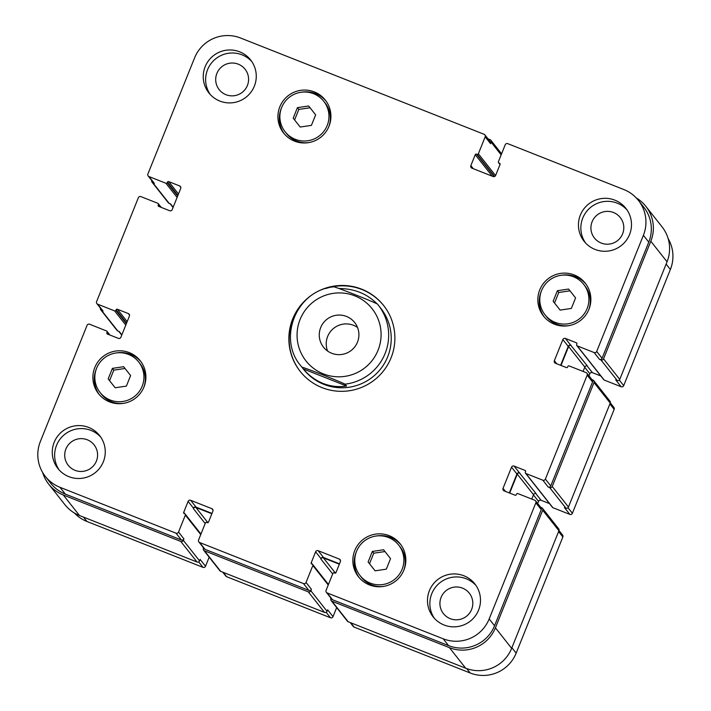 <?xml version="1.0" encoding="UTF-8"?>
<svg xmlns="http://www.w3.org/2000/svg" width="711" height="711" viewBox="0 0 711 711"><rect width="100%" height="100%" fill="white"/><g stroke="black" fill="none" stroke-linecap="round" stroke-linejoin="round"><path stroke-width="1.07" d="M383.727 305.65A53.147 52.792 -38.3 0 0 326.029 288.444M296.949 311.4A53.147 52.792 -38.3 0 0 300.3 371.515M334.099 286.8C296.105 290.079 277.21 338.765 300.957 365.996L303.535 369.258A49.21 48.881 -38.3 0 0 381.407 367.942A49.21 48.881 -38.3 0 0 380.776 308.272L378.208 305.01A49.21 48.881 -38.3 0 0 377.337 303.944C367.543 299.42 342.373 289.466 334.081 286.835M322.083 387.637A53.147 52.792 141.7 0 1 309.161 296.967A53.147 52.792 141.7 0 1 384.26 369.916A53.147 52.792 141.7 0 1 322.083 387.637M357.535 327.478A19.89 19.766 -38.3 0 0 327.611 351.11M346.488 316.439A19.89 19.766 141.7 0 1 351.323 350.372A19.89 19.766 141.7 0 1 323.212 323.07A19.89 19.766 141.7 0 1 346.488 316.439M339.209 288.533C354.407 288.675 366.974 293.723 376.901 303.677M303.286 368.902L301.828 367.063C310.129 369.693 335.299 379.647 345.084 384.162L346.541 386.011L303.286 368.902C308.867 375.541 315.48 380.385 323.132 383.46C330.802 386.446 338.605 387.299 346.541 386.011M350.221 622.56L353.34 626.515A1.964 1.955 -38.3 0 0 354.149 627.111L470.184 672.988A35.434 35.195 -38.3 0 0 516.159 653.133L562.854 536.983A1.964 1.955 -38.3 0 0 562.579 535.045L558.997 530.513M222.721 572.151L225.84 576.106A1.964 1.955 -38.3 0 0 226.649 576.71L330.473 617.752A1.964 1.955 -38.3 0 0 333.032 616.65L336.667 607.594M74.433 513.031A35.434 35.195 -38.3 0 0 86.946 521.474L202.973 567.342A1.964 1.955 -38.3 0 0 205.523 566.24L209.167 557.184M576.799 345.564A0.987 0.978 -38.3 0 0 577.208 345.866L594.147 352.558A1.964 1.955 -38.3 0 0 596.698 351.456L643.393 235.314A35.434 35.195 -38.3 0 0 623.796 189.526L507.77 143.658A1.964 1.955 -38.3 0 0 505.219 144.76L498.402 161.717A0.987 0.978 -38.3 0 0 498.944 162.988L499.486 163.201A0.987 0.978 141.7 0 1 500.029 164.472L495.638 175.413A1.964 1.955 141.7 0 1 493.078 176.524L471.953 168.169A1.964 1.955 141.7 0 1 470.86 165.619L475.259 154.678A0.987 0.978 141.7 0 1 476.539 154.127L477.081 154.349A0.987 0.978 -38.3 0 0 478.361 153.798L485.178 136.841A1.964 1.955 -38.3 0 0 484.093 134.29L240.558 38.012A35.434 35.195 -38.3 0 0 194.583 57.867L147.888 174.017A1.964 1.955 -38.3 0 0 148.981 176.559L165.921 183.26A0.987 0.978 -38.3 0 0 167.192 182.709L167.414 182.158A0.987 0.978 141.7 0 1 168.694 181.607L179.616 185.927A1.964 1.955 141.7 0 1 180.71 188.468L172.204 209.621A1.964 1.955 141.7 0 1 169.653 210.723L158.722 206.403A0.987 0.978 141.7 0 1 158.18 205.132L158.402 204.59A0.987 0.978 -38.3 0 0 157.851 203.31L140.911 196.618A1.964 1.955 -38.3 0 0 138.361 197.72L96.58 301.651A1.964 1.955 -38.3 0 0 97.665 304.192L114.604 310.894A0.987 0.978 -38.3 0 0 115.884 310.343L116.106 309.792A0.987 0.978 141.7 0 1 117.386 309.241L128.309 313.56A1.964 1.955 141.7 0 1 129.402 316.102L120.897 337.254A1.964 1.955 141.7 0 1 118.346 338.356L107.414 334.037A0.987 0.978 141.7 0 1 106.872 332.766L107.085 332.224A0.987 0.978 -38.3 0 0 106.543 330.953L89.604 324.252A1.964 1.955 -38.3 0 0 87.053 325.354L40.358 441.504A35.434 35.195 -38.3 0 0 59.955 487.284L175.981 533.161A1.964 1.955 -38.3 0 0 178.532 532.05L185.349 515.093A0.987 0.978 -38.3 0 0 184.807 513.822L184.265 513.609A0.987 0.978 141.7 0 1 183.714 512.338L188.113 501.397A1.964 1.955 141.7 0 1 190.672 500.295L211.798 508.649A1.964 1.955 141.7 0 1 212.891 511.191L208.492 522.132A0.987 0.978 141.7 0 1 207.212 522.683L206.67 522.469A0.987 0.978 -38.3 0 0 205.39 523.02L198.573 539.978A1.964 1.955 -38.3 0 0 199.658 542.52L303.481 583.571A1.964 1.955 -38.3 0 0 306.041 582.46L312.858 565.503A0.987 0.978 -38.3 0 0 312.307 564.232L311.765 564.019A0.987 0.978 141.7 0 1 311.222 562.748L315.622 551.807A1.964 1.955 141.7 0 1 318.173 550.705L339.298 559.059A1.964 1.955 141.7 0 1 340.391 561.601L335.992 572.542A0.987 0.978 141.7 0 1 334.712 573.093L334.17 572.879A0.987 0.978 -38.3 0 0 332.89 573.43L326.073 590.388A1.964 1.955 -38.3 0 0 327.167 592.93L443.193 638.798A35.434 35.195 -38.3 0 0 489.168 618.943L535.863 502.793A1.964 1.955 -38.3 0 0 534.77 500.251L517.83 493.558A0.987 0.978 -38.3 0 0 516.559 494.109L516.337 494.652A0.987 0.978 141.7 0 1 515.057 495.203L504.126 490.883A1.964 1.955 141.7 0 1 503.041 488.341L511.547 467.189A1.964 1.955 141.7 0 1 514.097 466.087L525.029 470.406A0.987 0.978 141.7 0 1 525.571 471.677L525.349 472.228A0.987 0.978 -38.3 0 0 525.9 473.499L542.84 480.201A1.964 1.955 -38.3 0 0 545.39 479.09L587.17 375.159A1.964 1.955 -38.3 0 0 586.077 372.617L569.138 365.925A0.987 0.978 -38.3 0 0 567.867 366.476L567.645 367.018A0.987 0.978 141.7 0 1 566.365 367.569L555.442 363.25A1.964 1.955 141.7 0 1 554.349 360.708L562.854 339.556A1.964 1.955 141.7 0 1 565.405 338.454L576.337 342.773A0.987 0.978 141.7 0 1 576.879 344.044L576.657 344.595A0.987 0.978 -38.3 0 0 576.799 345.564L603.79 379.745A0.987 0.978 -38.3 0 0 604.199 380.047L621.138 386.748A1.964 1.955 -38.3 0 0 623.689 385.646L670.375 269.496A35.434 35.195 -38.3 0 0 668.136 238.585M588.984 375.87L589.846 373.746A1.964 1.955 141.7 0 1 592.396 372.644L600.795 375.959M525.491 473.197L552.483 507.387A0.987 0.978 -38.3 0 0 552.882 507.69L569.822 514.382A1.964 1.955 -38.3 0 0 572.382 513.28L614.162 409.349A1.964 1.955 -38.3 0 0 613.886 407.412L610.305 402.879M537.676 503.504L538.538 501.379A1.964 1.955 141.7 0 1 541.089 500.277L549.487 503.592M310.049 107.752L298.824 109.414L294.594 119.946L300.184 127.038L293.199 118.177L297.429 107.645L308.654 105.983L315.64 114.844L311.409 125.376L300.184 127.038M297.429 107.645L298.824 109.414M293.199 118.177L294.594 119.946M125.02 368.476L113.796 370.138L109.565 380.669L115.164 387.762L108.17 378.901L112.4 368.369L123.625 366.707L130.62 375.568L126.38 386.1L115.164 387.762M112.4 368.369L113.796 370.138M108.17 378.901L109.565 380.669M384.962 551.549L373.737 553.211L369.507 563.734L375.097 570.826L368.111 561.966L372.342 551.443L383.567 549.772L390.552 558.642L386.322 569.164L375.097 570.826M372.342 551.443L373.737 553.211M368.111 561.966L369.507 563.734M569.991 290.826L558.766 292.488L554.536 303.01L560.126 310.103L553.131 301.242L557.371 290.719L568.587 289.048L575.581 297.918L571.351 308.441L560.126 310.103M557.371 290.719L558.766 292.488M553.131 301.242L554.536 303.01M360.024 575.546A24.601 24.441 -38.3 0 0 394.481 579.483A24.601 24.441 -38.3 0 0 388.49 537.507A24.601 24.441 -38.3 0 0 360.024 575.546L361.419 577.323A24.601 24.441 -38.3 0 0 383.664 586.388M403.697 570.569A24.601 24.441 -38.3 0 0 400.044 546.83L398.64 545.053M400.871 544.742A26.574 26.396 -38.3 0 0 376.403 535.996M356.362 551.807A26.574 26.396 -38.3 0 0 359.188 577.643M389.228 535.685A26.574 26.396 141.7 0 1 395.689 581.02A26.574 26.396 141.7 0 1 358.14 544.546A26.574 26.396 141.7 0 1 389.228 535.685M545.044 314.822A24.601 24.441 -38.3 0 0 579.501 318.768A24.601 24.441 -38.3 0 0 573.519 276.783A24.601 24.441 -38.3 0 0 545.044 314.822L546.448 316.599A24.601 24.441 -38.3 0 0 568.684 325.665M588.726 309.845A24.601 24.441 -38.3 0 0 585.064 286.106L583.669 284.329M585.891 284.018A26.574 26.396 -38.3 0 0 561.423 275.273M541.391 291.083A26.574 26.396 -38.3 0 0 544.217 316.919M574.257 274.961A26.574 26.396 141.7 0 1 580.718 320.297A26.574 26.396 141.7 0 1 543.16 283.822A26.574 26.396 141.7 0 1 574.257 274.961M285.111 131.757A24.601 24.441 -38.3 0 0 319.568 135.694A24.601 24.441 -38.3 0 0 313.578 93.719A24.601 24.441 -38.3 0 0 285.111 131.757L286.506 133.526A24.601 24.441 -38.3 0 0 308.752 142.591M328.784 126.771A24.601 24.441 -38.3 0 0 325.131 103.033L323.727 101.264M325.958 100.944A26.574 26.396 -38.3 0 0 301.491 92.199M281.449 108.019A26.574 26.396 -38.3 0 0 284.284 133.846M314.315 91.897A26.574 26.396 141.7 0 1 320.777 137.232A26.574 26.396 141.7 0 1 283.227 100.758A26.574 26.396 141.7 0 1 314.315 91.897M100.082 392.481A24.601 24.441 -38.3 0 0 134.539 396.418A24.601 24.441 -38.3 0 0 128.558 354.442A24.601 24.441 -38.3 0 0 100.082 392.481L101.477 394.25A24.601 24.441 -38.3 0 0 123.723 403.315M143.755 387.495A24.601 24.441 -38.3 0 0 140.103 363.756L138.707 361.988M140.929 361.668A26.574 26.396 -38.3 0 0 116.462 352.923M96.429 368.742A26.574 26.396 -38.3 0 0 99.256 394.569M129.286 352.62A26.574 26.396 141.7 0 1 135.748 397.956A26.574 26.396 141.7 0 1 98.198 361.481A26.574 26.396 141.7 0 1 129.286 352.62M88.662 427.427A26.574 26.396 141.7 0 1 95.123 472.753A26.574 26.396 141.7 0 1 57.573 436.278A26.574 26.396 141.7 0 1 88.662 427.427M463.883 575.768A26.574 26.396 141.7 0 1 470.344 621.103A26.574 26.396 141.7 0 1 432.795 584.629A26.574 26.396 141.7 0 1 463.883 575.768M614.882 200.164A26.574 26.396 141.7 0 1 621.343 245.499A26.574 26.396 141.7 0 1 583.784 209.016A26.574 26.396 141.7 0 1 614.882 200.164M239.66 51.814A26.574 26.396 141.7 0 1 246.122 97.149A26.574 26.396 141.7 0 1 208.563 60.675A26.574 26.396 141.7 0 1 239.66 51.814M100.758 437.123A26.574 26.396 -38.3 0 0 60.542 438.527A26.574 26.396 -38.3 0 0 59.155 469.962M75.002 470.318A16.486 16.38 -38.3 0 0 94.083 444.828A16.486 16.38 -38.3 0 0 70.993 442.198A16.486 16.38 -38.3 0 0 75.002 470.318M475.979 585.464A26.574 26.396 -38.3 0 0 435.763 586.877A26.574 26.396 -38.3 0 0 434.377 618.312M450.223 618.668A16.486 16.38 -38.3 0 0 469.304 593.178A16.486 16.38 -38.3 0 0 446.215 590.539A16.486 16.38 -38.3 0 0 450.223 618.668M626.978 209.861A26.574 26.396 -38.3 0 0 586.762 211.265A26.574 26.396 -38.3 0 0 585.366 242.709M601.222 243.064A16.486 16.38 -38.3 0 0 620.303 217.575A16.486 16.38 -38.3 0 0 597.213 214.935A16.486 16.38 -38.3 0 0 601.222 243.064M251.747 61.51A26.574 26.396 -38.3 0 0 211.54 62.923A26.574 26.396 -38.3 0 0 210.145 94.359M226 94.714A16.486 16.38 -38.3 0 0 245.082 69.225A16.486 16.38 -38.3 0 0 221.992 66.585A16.486 16.38 -38.3 0 0 226 94.714M535.587 500.855L540.964 507.672A1.964 1.955 141.7 0 1 541.249 509.618L494.554 625.76A35.434 35.195 141.7 0 1 448.579 645.624L332.544 599.746A1.964 1.955 141.7 0 1 331.735 599.142L326.349 592.325M531.766 499.06L533.517 494.705A1.964 1.955 141.7 0 1 536.067 493.603L519.483 472.904A1.964 1.955 -38.3 0 0 516.924 474.006L509.316 492.936M586.895 373.222L592.281 380.038A1.964 1.955 141.7 0 1 592.556 381.985L550.776 485.915A1.964 1.955 141.7 0 1 548.217 487.017L542.84 480.201M583.073 371.426L584.824 367.072A1.964 1.955 141.7 0 1 587.375 365.961L570.791 345.27A1.964 1.955 -38.3 0 0 568.24 346.373L560.632 365.303M638.416 200.395L643.793 207.212A35.434 35.195 141.7 0 1 648.77 242.131L602.084 358.282A1.964 1.955 141.7 0 1 599.524 359.384L594.147 352.558M484.902 134.894L490.288 141.72A1.964 1.955 141.7 0 1 490.563 143.658L485.178 136.841M152.901 182.807A1.964 1.955 141.7 0 1 152.092 182.203L168.311 202.751A1.964 1.955 -38.3 0 0 169.129 203.355L152.901 182.807L154.358 183.376A1.964 1.955 141.7 0 1 153.549 182.78L148.164 175.955M101.593 310.44A1.964 1.955 141.7 0 1 100.784 309.836L117.004 330.384A1.964 1.955 -38.3 0 0 117.822 330.988L101.593 310.44L103.051 311.018A1.964 1.955 141.7 0 1 102.242 310.414L96.856 303.588M183.331 540.333A1.964 1.955 141.7 0 1 180.781 541.435L63.297 494.989A35.434 35.195 141.7 0 1 48.677 484.12L64.897 504.668A35.434 35.195 -38.3 0 0 79.516 515.537L197 561.983A1.964 1.955 -38.3 0 0 199.551 560.881L183.331 540.333L183.918 538.876A1.964 1.955 141.7 0 1 181.367 539.978L65.341 494.101A35.434 35.195 141.7 0 1 50.721 483.24L45.335 476.423M211.994 513.413L196.049 507.112A1.964 1.955 -38.3 0 0 193.499 508.214L193.356 508.578A1.964 1.955 -38.3 0 1 195.907 507.476L211.842 513.777M310.831 590.743A1.964 1.955 141.7 0 1 308.281 591.845L204.457 550.794A1.964 1.955 141.7 0 1 203.648 550.19L219.868 570.737A1.964 1.955 -38.3 0 0 220.677 571.342L324.5 612.393A1.964 1.955 -38.3 0 0 327.06 611.291L310.831 590.743L311.418 589.286A1.964 1.955 141.7 0 1 308.867 590.388L205.044 549.336A1.964 1.955 141.7 0 1 204.235 548.732L198.849 541.915M339.494 563.823L323.558 557.522A1.964 1.955 -38.3 0 0 320.999 558.624L320.857 558.988A1.964 1.955 -38.3 0 1 323.407 557.886L339.351 564.187M636.309 197.969A35.434 35.195 141.7 0 1 650.814 241.251L603.541 358.851A1.964 1.955 141.7 0 1 600.982 359.962L599.524 359.384M571.155 345.413A1.964 1.955 -38.3 0 0 568.604 346.524L560.997 365.445M591.952 379.63L592.921 380.012A1.964 1.955 141.7 0 1 594.014 382.554L552.234 486.493A1.964 1.955 141.7 0 1 549.674 487.595L548.217 487.017M519.848 473.055A1.964 1.955 -38.3 0 0 517.288 474.157L509.68 493.078M540.644 507.263L541.613 507.645A1.964 1.955 141.7 0 1 542.706 510.196L495.425 627.795A35.434 35.195 141.7 0 1 449.441 647.659L331.957 601.204A1.964 1.955 141.7 0 1 330.873 598.662L331.033 598.262M203.648 550.19A1.964 1.955 141.7 0 1 203.373 548.252L203.533 547.852M48.677 484.12A35.434 35.195 141.7 0 1 42.607 472.415M100.784 309.836A1.964 1.955 141.7 0 1 100.429 308.121M488.022 138.849L490.057 139.658A1.964 1.955 141.7 0 1 491.15 142.2L490.563 143.658M152.092 182.203A1.964 1.955 141.7 0 1 151.745 180.487M117.822 330.988L119.279 331.566L121.865 334.845M199.551 560.881L200.138 559.424L205.523 566.24M327.06 611.291L327.647 609.834L333.032 616.65M331.148 600.599L347.368 621.147A1.964 1.955 -38.3 0 0 348.186 621.752L465.669 668.207A35.434 35.195 -38.3 0 0 511.644 648.343L558.926 530.744A1.964 1.955 -38.3 0 0 558.65 528.797L542.422 508.249M569.822 514.382L564.445 507.565L565.903 508.143A1.964 1.955 -38.3 0 0 568.453 507.032L610.234 403.101A1.964 1.955 -38.3 0 0 609.958 401.164L593.738 380.616M621.138 386.748L615.753 379.932L617.21 380.501A1.964 1.955 -38.3 0 0 619.761 379.398L667.042 261.799A35.434 35.195 -38.3 0 0 662.065 226.88L645.837 206.332M169.129 203.355L170.587 203.924L173.173 207.212M371.4 307.845A42.127 41.842 -38.3 0 0 305.126 310.369A42.127 41.842 -38.3 0 0 323.389 373.879A42.127 41.842 -38.3 0 0 371.4 307.845M300.957 365.996A49.21 48.881 -38.3 0 0 301.828 367.063M345.084 384.162A49.21 48.881 -38.3 0 0 378.208 305.01L377.337 303.935M448.579 645.624L443.193 638.798M494.554 625.76L489.168 618.943M541.249 509.618L535.863 502.793M505.468 491.417L503.041 488.341M516.924 474.006L511.547 467.189M519.483 472.904L514.097 466.087M550.776 485.915L545.39 479.09M592.556 381.985L587.17 375.159M556.775 363.783L554.349 360.708M568.24 346.373L562.854 339.556M570.791 345.27L565.405 338.454M602.084 358.282L596.698 351.456M648.77 242.131L643.393 235.314M473.286 168.694L470.86 165.619M154.358 183.376L148.981 176.559M180.834 187.464L179.616 185.927M103.051 311.018L97.665 304.192M129.526 315.097L128.309 313.56M65.341 494.101L59.955 487.284M181.367 539.978L175.981 533.161M183.918 538.876L178.532 532.05M196.049 507.112L190.672 500.295M193.499 508.214L188.113 501.397M213.007 510.178L211.798 508.649M205.044 549.336L199.658 542.52M308.867 590.388L303.481 583.571M311.418 589.286L306.041 582.46M323.558 557.522L318.173 550.705M320.999 558.624L315.622 551.807M340.516 560.588L339.298 559.059M332.544 599.746L327.167 592.93M511.893 647.73L516.159 653.133M466.718 668.598L470.184 672.988M558.588 531.579L562.854 536.983M533.428 494.909L538.538 501.379M535.738 493.505L541.089 500.277M567.991 507.725L572.382 513.28M609.896 403.946L614.162 409.349M584.735 367.276L589.846 373.746M587.046 365.863L592.396 372.644M619.299 380.083L623.689 385.646M666.118 264.092L670.375 269.496M83.498 517.11L86.946 521.474M198.662 561.886L202.973 567.342M223.21 572.346L226.649 576.71M326.162 612.295L330.473 617.752M350.71 622.756L354.149 627.111M494.572 176.497L477.081 154.349M478.361 153.798L495.558 175.581M494.278 176.595L476.539 154.127M492.234 176.186L475.259 154.678M500.091 163.974L499.486 163.201M500.055 164.401L498.944 162.988M667.042 261.799L650.814 241.251M619.761 379.398L603.541 358.851M617.21 380.501L600.982 359.962M604.199 380.047L577.208 345.866M576.941 343.537L576.337 342.773M584.824 367.072L568.604 346.524M610.234 403.101L594.014 382.554M568.453 507.032L552.234 486.493M565.903 508.143L549.674 487.595M552.882 507.69L525.9 473.499M525.633 471.171L525.029 470.406M533.517 494.705L517.288 474.157M558.926 530.744L542.706 510.196M511.644 648.343L495.425 627.795M465.669 668.207L449.441 647.659M348.186 621.752L331.957 601.204M335.423 573.102L323.407 557.886M332.677 573.964L320.857 558.988M312.449 564.303L311.222 562.748M328.242 584.993L312.858 565.503M324.5 612.393L308.281 591.845M220.677 571.342L204.457 550.794M207.914 522.692L195.907 507.476M205.177 523.554L193.356 508.578M184.949 513.893L183.714 512.338M200.742 534.583L185.349 515.093M197 561.983L180.781 541.435M79.516 515.537L63.297 494.989M109.032 334.677L107.085 332.224M108.081 334.303L106.872 332.766M127.171 321.648L117.386 309.241M126.594 323.078L116.106 309.792M126.38 323.629L115.884 310.343M125.803 325.069L114.604 310.894M160.339 207.043L158.402 204.59M159.388 206.67L158.18 205.132M178.479 194.005L168.694 181.607M177.901 195.445L167.414 182.158M177.688 195.996L167.192 182.709M177.11 197.436L165.921 183.26M501.148 154.865L491.15 142.2M170.098 203.737L173.066 207.496M118.79 331.37L121.75 335.13M500.002 164.543L498.535 162.686M328.455 584.469L312.716 564.534M200.946 534.059L185.216 514.124M109.938 335.041L106.952 331.255M161.255 207.408L158.26 203.613M501.575 153.816L490.874 140.263"/></g></svg>
